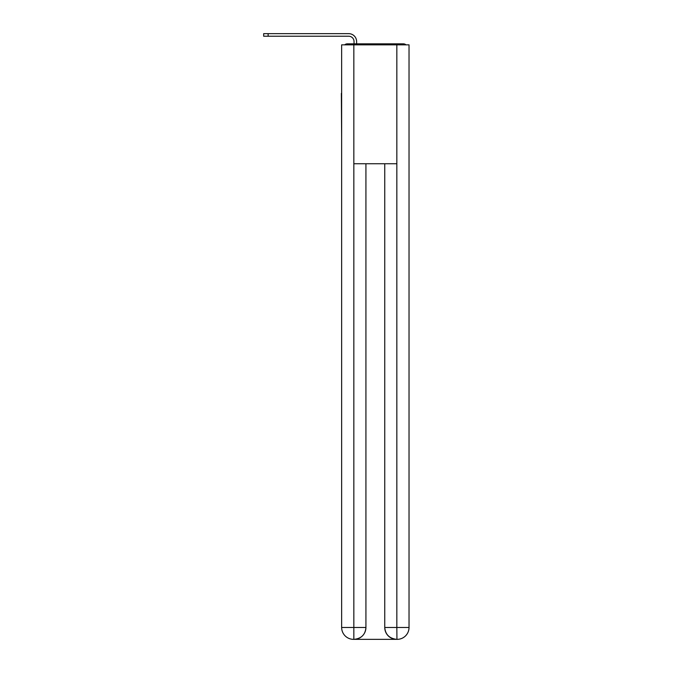 <?xml version="1.0" encoding="UTF-8"?>
<svg xmlns="http://www.w3.org/2000/svg" width="673" height="673" viewBox="0 0 673 673"><rect width="100%" height="100%" fill="white"/><g stroke="black" fill="none" stroke-linecap="round" stroke-linejoin="round"><path stroke-width="1.01" d="M409.033 137.586L409.033 53.966M341.648 93.396L341.648 53.966M341.354 93.396L341.648 137.586M406.004 44.847A3.962 3.962 0 0 0 403.379 43.854L347.302 43.854A3.962 3.962 0 0 0 344.677 44.847M347.302 43.854L354.04 43.854L354.04 41.575A5.35 5.35 0 0 0 348.69 36.224L263.673 36.224L263.673 33.65L348.69 33.65A7.925 7.925 0 0 1 356.614 41.575L356.614 43.854L359.887 43.854M390.794 43.854L403.379 43.854M353.838 44.847L341.648 44.847L341.648 627.463A11.887 11.887 0 0 0 353.544 639.35L396.641 639.35A11.887 11.887 0 0 1 384.754 627.463L384.754 163.749L384.754 627.463C385.36 634.471 389.322 638.433 396.641 639.35L397.137 639.35A11.887 11.887 0 0 0 409.033 627.463L409.033 44.847L353.838 44.847L353.838 163.749L396.843 163.749L396.843 44.847M365.927 163.749L365.927 627.463A11.887 11.887 0 0 1 354.04 639.35C361.393 638.584 365.355 634.614 365.927 627.463L365.927 163.749M384.754 627.463L396.843 627.463L396.935 639.35M341.648 627.463A11.887 11.887 0 0 0 353.544 639.35A11.887 11.887 0 0 1 341.648 627.463L353.838 627.463L353.838 639.35M354.04 41.575A5.35 5.35 0 0 0 348.69 36.224A5.35 5.35 0 0 1 354.04 41.575A5.35 5.35 0 0 0 348.69 36.224A5.35 5.35 0 0 1 354.04 41.575A5.35 5.35 0 0 0 348.69 36.224M268.132 36.224L268.132 33.65L348.69 33.65M365.927 627.463L353.838 627.463L353.838 163.749M396.843 163.749L396.843 627.463L409.033 627.463"/></g></svg>
